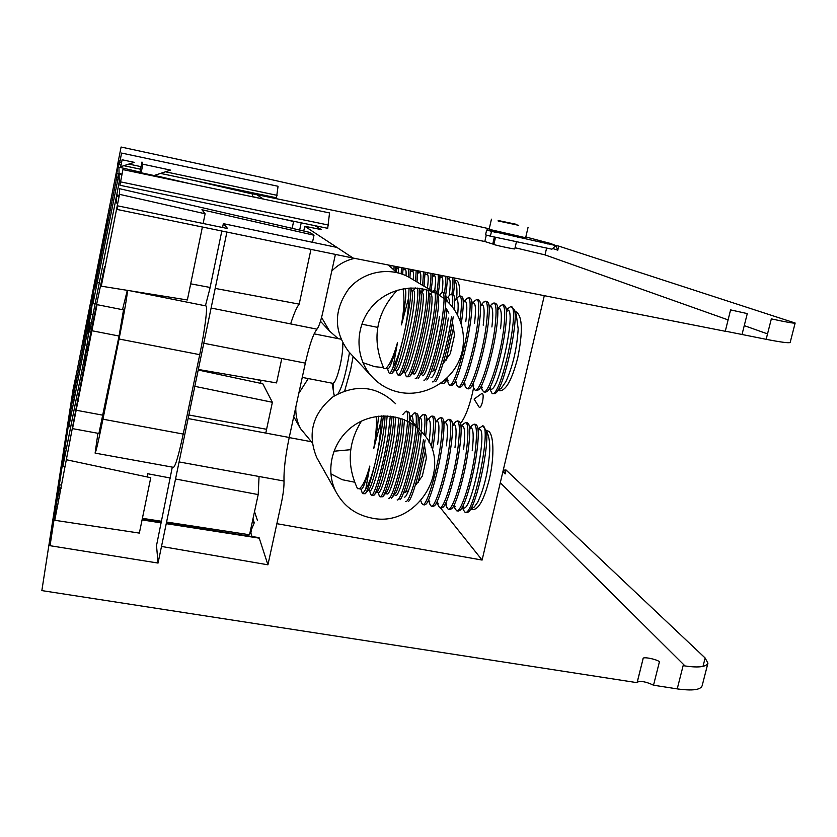 <?xml version="1.0" encoding="UTF-8"?>
<svg xmlns="http://www.w3.org/2000/svg" width="837" height="837" viewBox="0 0 837 837"><rect width="100%" height="100%" fill="white"/><g stroke="black" fill="none" stroke-linecap="round" stroke-linejoin="round"><path stroke-width="1.26" d="M362.934 362.651L374.756 366.679L383.43 367.558M423.71 290.188L422.685 288.849M439.331 295.335C418.165 282.247 388.065 287.415 371.555 307.169C354.878 326.775 354.867 357.253 371.262 375.907C378.941 384.549 388.462 390.042 399.824 392.354C423.993 397.136 450.149 382.718 459.586 359.502C469.191 336.359 460.423 308.131 439.331 295.335L410.59 278.166C391.224 266.197 363.792 270.874 348.767 288.859C333.639 310.171 333.597 331.086 348.642 351.592L350.745 353.852M330.814 473.815L342.239 479.706L354.626 482.206M395.587 403.696C377.11 386.024 356.321 383.66 333.21 396.633C312.619 413.373 307.106 433.65 316.668 457.452L318.499 460.716M350.724 449.689L333.848 451.227M312.096 442.585L300.368 428.439C296.989 421.733 295.482 414.577 295.838 406.97M298.799 393.348L308.267 378.575M388.368 264.994L396.686 272.517M338.138 338.619L329.59 331.107L321.565 317.453M331.787 271.031C338.2 264.544 345.817 260.317 354.647 258.361M302.251 377.403L332.844 383.336C335.009 382.844 337.478 376.723 340.24 364.953C342.166 355.871 343.013 348.61 342.804 343.149M353.151 356.436L350.63 369.609L344.698 390.837M452.451 321.879L454.512 335.187L450.306 353.612L442.972 363.76M436.119 369.243L430.867 372.057M435.638 337.845L438.41 323.511M445.389 307.2L448.894 313.132M371.523 518.019C417.548 528.555 454.909 466.523 422.507 432.802C406.259 414.012 375.677 410.507 354.229 425.248C332.655 439.781 324.557 469.672 335.982 491.821C343.672 506.04 355.516 514.776 371.523 518.019M424.401 444.667L426.41 458.101L422.287 476.159L415.183 485.722M408.456 490.744L403.455 493.108M408.749 455.83L411.961 436.663M417.517 429.486L420.969 435.753M481.693 393.578L481.777 393.516C483.315 393.348 483.566 396.089 482.52 401.739C481.327 406.217 480.187 408.006 479.12 407.127L479.078 407.064M473.585 387.813L472.382 393.453C468.94 407.765 464.995 417.747 460.549 423.407M454.899 280.175L456.311 280.468C458.833 281.305 459.931 286.442 459.628 295.89M486.464 430.71L487.49 430.909C493.788 431.4 494.866 456.217 489.247 479.444C484.152 499.218 478.774 509.252 473.114 509.545L470.938 509.147M515.058 311.594L516.147 311.824C522.455 316.156 522.999 331.442 517.768 357.661C512.129 379.318 506.186 390.366 499.951 390.816L498.099 390.46M276.88 523.69L482.102 560.058L544.301 295.67M442.375 276.168L442.491 275.645M482.102 560.058L440.419 507.808M438.033 504.826L436.715 503.163M310.904 441.633L289.204 437.584M254.521 511.637L257.398 520.237M489.739 388.891L492.114 393.536L495.138 393.61L496.1 392.804C504.23 386.077 518.302 323.584 514.588 310.129L516.345 314.879L518.176 329.035C516.9 348.788 512.809 366.324 505.883 381.641L501.321 388.19L498.444 390.126M492.114 393.536C500.861 398.349 520.708 305.756 510.863 306.457L507.484 308.937M514.588 310.129L510.936 306.478M489.519 388.849L490.691 389.09C498.59 393.421 516.638 309.659 507.724 310.014L506.511 309.753M483.702 391.883L485.46 392.229L487.479 391.224C492.951 386.349 502.755 351.958 505.548 327.56C506.741 317.307 506.783 310.433 505.674 306.917L504.219 305.087L502.399 304.71L499.856 306.311M482.007 389.446L483.64 391.873C488.369 394.593 500.871 355.715 503.853 327.309C505.328 313.268 504.847 305.735 502.399 304.71M500.568 328.742C501.938 316.062 501.489 309.24 499.25 308.267L497.973 307.995M475.217 390.22L476.975 390.565L478.848 389.644C484.152 384.989 493.976 350.347 496.864 325.792C498.109 315.392 498.193 308.466 497.094 305.034L495.734 303.329L493.914 302.963L491.539 304.459M473.627 387.939L475.154 390.209C479.706 392.888 492.083 353.946 495.169 325.53C496.697 311.49 496.278 303.967 493.914 302.963M491.905 326.974C493.307 314.293 492.93 307.472 490.764 306.52L489.415 306.227M466.711 388.546L468.469 388.891L470.206 388.054C475.343 383.628 485.178 348.726 488.17 324.013C489.467 313.467 489.582 306.509 488.505 303.151L487.239 301.582L485.418 301.205L483.19 302.607M465.226 386.412L466.648 388.535C471.032 391.193 483.284 352.178 486.464 323.762C488.044 309.711 487.689 302.188 485.418 301.205M483.211 325.206C484.665 312.515 484.351 305.704 482.258 304.762L480.856 304.459M458.184 386.872L459.952 387.217L461.553 386.453C466.512 382.258 476.358 347.104 479.455 322.235C480.804 311.542 480.951 304.553 479.894 301.257L478.733 299.824L476.902 299.447L474.83 300.755M456.803 384.884L458.121 386.861C462.338 389.487 474.464 350.41 477.749 321.983C479.371 307.932 479.088 300.42 476.902 299.447M474.506 323.427C476.002 310.736 475.751 303.925 473.742 303.004L472.267 302.691M449.647 385.198L451.415 385.543L452.88 384.853C457.682 380.887 467.517 345.482 470.718 320.456C472.12 309.606 472.309 302.586 471.273 299.374L470.206 298.056L468.375 297.679L466.439 298.903M448.36 383.346L449.584 385.187C453.633 387.782 465.623 348.631 469.013 320.194C470.687 306.143 470.467 298.631 468.375 297.679M465.79 321.649C467.328 308.958 467.13 302.157 465.205 301.247L463.677 300.922M461.26 323.521L461.972 318.667C463.426 307.671 463.656 300.619 462.641 297.501L461.658 296.298L459.827 295.911L458.038 297.051M441.089 383.524L444.206 383.241L447.418 377.644M440.67 383.325L443.861 380.866M460.036 320.058L460.256 318.405C461.982 304.354 461.836 296.853 459.827 295.911M457.64 314.838C458.561 305.212 458.226 300.096 456.646 299.489L455.066 299.144M446.079 360.266L453.696 326.922M454.125 309.135C454.773 302.23 454.732 297.731 453.999 295.618L453.099 294.519L451.258 294.143L449.605 295.199M435.522 381.62C439.959 378.136 449.783 342.228 453.204 316.878M432.467 381.829C436.161 384.35 447.9 345.074 451.488 316.616M452.524 306.991C453.079 298.882 452.66 294.603 451.258 294.143M449.479 303.507C449.427 299.887 448.956 297.962 448.077 297.721L446.445 297.365M431.024 377.351C434.445 379.653 445.012 343.756 448.297 318.091M432.991 371.042C438.306 359.052 445.65 326.838 446.958 309.659M447.209 301.278L445.493 294.268M426.818 379.998C431.065 376.755 440.89 340.596 444.416 315.089C445.995 303.8 446.299 296.685 445.336 293.735L444.52 292.751C445.598 284.726 445.901 279.213 445.43 276.22M423.878 380.144C427.393 382.635 439.017 343.296 442.7 314.827C444.52 300.755 444.51 293.274 442.679 292.375L441.151 293.348M422.434 375.667C425.698 377.926 436.15 341.967 439.519 316.302M421.293 374.735C427.508 370.509 441.946 303.099 438.054 296.382M418.113 378.366C422.172 375.374 431.976 338.964 435.617 313.289C436.914 304.291 437.395 297.878 437.081 294.038M437.071 293.986L435.92 290.973L434.079 290.596L432.76 291.402M415.267 378.45C418.615 380.919 430.103 341.506 433.89 313.028C435.209 303.423 435.638 296.769 435.167 293.055M435.135 292.824L434.079 290.596M412.118 373.605L413.834 373.972C416.931 376.2 427.268 340.188 430.731 314.503C432.457 301.791 432.509 295.011 430.888 294.174L429.151 293.808M409.806 376.252L412.578 373.093C418.552 369.19 433.168 300.849 429.371 294.519L428.125 290.47M405.851 375.551L406.656 376.755L409.398 376.723C413.258 373.982 423.041 337.321 426.797 311.49C428.439 300.284 428.858 293.191 428.063 290.23M406.656 376.755C409.827 379.192 421.178 339.707 425.07 311.228C426.682 299.656 427.037 292.469 426.138 289.654M403.455 371.9L405.202 372.277C408.153 374.474 418.364 338.399 421.921 312.714C423.689 299.991 423.804 293.222 422.267 292.395L420.488 292.019M401.049 374.631L403.852 371.44C409.575 367.872 424.38 298.579 420.687 292.657L419.421 288.577M398.056 375.07L400.661 375.081C404.323 372.591 414.085 335.679 417.956 309.68C419.661 298.307 420.122 291.182 419.347 288.326M397.293 373.961L398.014 375.06C401.007 377.466 412.243 337.918 416.23 309.428C417.83 298.223 418.259 291.109 417.537 288.095M394.761 370.195L396.571 370.571C399.354 372.747 409.45 336.61 413.101 310.914C414.911 298.192 415.089 291.422 413.635 290.617L411.804 290.23M392.291 373.009L395.127 369.787C400.578 366.554 415.581 296.308 411.982 290.795L411.082 287.897M397.261 290.167C375.865 313.415 371.408 339.519 383.869 368.468L386.035 368.51L387.364 366.732C390.638 362.976 394.007 354.94 397.481 342.647L393.087 367.307C391.423 371.502 390.178 373.522 389.362 373.365L391.915 373.428C394.572 370.174 398.245 358.78 402.911 339.247L404.721 331.159C409.178 309.941 411.239 295.513 410.894 287.897M403.204 288.723L403.612 294.049L403.183 288.734M387.364 366.732L386.432 368.071M403.894 288.608L404.982 288.838C406.803 291.004 405.631 303.025 401.457 324.892C403.727 311.626 404.449 301.341 403.612 294.049M397.481 342.647C393.108 359.68 389.916 368.426 387.908 368.866L386.066 368.479M409.073 287.991L408.602 298.056L401.457 324.892M389.362 373.365L388.713 372.36M404.721 331.159C407.295 318.374 408.592 307.336 408.602 298.056M393.087 367.307C396.56 360.946 399.845 351.592 402.911 339.247M453.34 294.624C454.365 287.217 454.711 281.923 454.365 278.731L455.652 282.111C456.667 284.653 457.096 288.786 456.908 294.488L456.552 298.736M454.365 278.731L454.02 277.915M451.907 294.279C452.974 286.16 453.235 280.615 452.702 277.654M449.218 295.649C450.568 285.187 450.515 279.6 449.061 278.899L447.669 278.595M445.682 294.886L445.954 293.086C447.094 285.03 447.429 279.516 446.979 276.524M442.062 292.49C443.212 283.032 443.139 277.989 441.81 277.382L440.388 277.078M438.096 294.593L438.557 291.558C439.707 283.597 440.084 278.104 439.697 275.091M436.914 292.688L437.113 291.339C438.211 283.335 438.557 277.821 438.138 274.787M434.706 290.721C435.868 281.41 435.815 276.451 434.56 275.875L433.095 275.561M431.149 290.031C432.31 282.142 432.719 276.691 432.394 273.657M429.726 289.602C430.814 281.787 431.181 276.377 430.835 273.354M427.435 288.231C428.502 279.506 428.45 274.881 427.288 274.358L425.792 274.034M424.056 286.212L425.07 272.213M421.66 292.27L422.172 288.985M422.675 285.386L423.512 271.91M419.661 289.361L419.808 288.367M420.362 284.005C421.116 276.953 421.001 273.239 420.007 272.841L418.479 272.517M417.004 281.996L417.747 270.78M415.591 281.148L416.177 270.466M413.237 279.746C413.698 274.41 413.53 271.606 412.714 271.324L411.155 270.989M409.91 277.758L410.392 269.326M408.456 276.942L408.833 269.022M406.029 275.718C406.259 271.973 406.05 269.995 405.411 269.807L403.821 269.462M402.691 274.316L403.036 267.882M401.195 273.783L401.467 267.568M398.694 273.019L398.098 268.279L396.476 267.934M396.832 272.548L396.037 266.501M395.43 271.104L395.65 266.428M393.986 269.619L394.081 266.124M463.311 509.785L465.058 512.307L467.402 512.621L468.929 511.564C476.515 505.067 489.321 446.414 486.475 430.773L487.678 433.838C489.174 437.5 489.865 443.097 489.75 450.651C488.274 471.137 484.257 488.327 477.697 502.221L474.317 506.96L471.043 509.022M486.475 430.773L482.667 425.792L479.141 428.345M465.058 512.307C473.637 516.837 491.936 426.002 482.667 425.792M462.401 507.661L463.593 507.902C471.398 512.045 488.17 428.785 479.444 429.308L478.23 429.046M454.993 508.415L456.625 510.769L458.425 511.093L460.35 510.11C465.424 505.402 474.202 473.93 477.1 449.814C478.534 437.992 478.618 430.134 477.372 426.253L475.918 424.474L474.129 424.129L471.712 425.688M456.625 510.769C461.124 513.144 472.288 477.686 475.416 449.595C477.142 433.796 476.713 425.311 474.129 424.129M472.225 450.756C473.815 436.506 473.428 428.816 471.053 427.697L469.766 427.425M446.655 507.023L448.172 509.22L449.971 509.555L451.771 508.645C456.688 504.156 465.487 472.455 468.479 448.182C469.965 436.192 470.091 428.303 468.866 424.505L467.517 422.863L465.717 422.518L463.457 423.972M448.172 509.22C452.514 511.574 463.572 476.054 466.795 447.952C468.574 432.154 468.218 423.679 465.717 422.518M463.625 449.124C465.257 434.863 464.933 427.184 462.641 426.075L461.292 425.792M438.285 505.621L439.707 507.682L441.517 508.007L443.171 507.18C447.941 502.901 456.751 470.98 459.837 446.539C461.386 434.403 461.553 426.472 460.35 422.758L459.094 421.241L457.295 420.896L455.182 422.267M439.707 507.682C443.892 510.005 454.836 474.433 458.153 446.32C459.984 430.511 459.701 422.036 457.295 420.896M454.993 447.492C456.678 433.231 456.416 425.552 454.209 424.464L452.796 424.171M429.904 504.219L431.222 506.134L433.032 506.469L434.56 505.705C439.174 501.656 447.994 469.505 451.185 444.907C452.786 432.603 452.995 424.641 451.813 421.011L450.662 419.619L448.852 419.264L446.885 420.551M431.222 506.134C435.24 508.425 446.09 472.8 449.49 444.677C451.384 428.868 451.164 420.394 448.852 419.264M446.351 445.849C448.088 431.578 447.889 423.909 445.755 422.842L444.29 422.528M421.503 502.796L422.727 504.585L424.537 504.92L425.939 504.23C430.396 500.4 439.226 468.019 442.511 443.254C444.175 430.804 444.426 422.811 443.275 419.264L442.208 417.987L440.398 417.642L438.567 418.835M422.727 504.585C426.588 506.856 437.322 471.168 440.817 443.035C442.763 427.215 442.616 418.751 440.398 417.642M437.688 444.206C439.467 429.936 439.341 422.267 437.301 421.21L435.774 420.896M432.426 450.536L433.828 441.612C435.543 429.004 435.836 420.969 434.717 417.527L433.744 416.355L431.934 416.01L430.228 417.119M431.264 447.24L432.122 441.381C434.121 425.562 434.058 417.098 431.934 416.01M429.046 442.344C430.846 428.199 430.762 420.613 428.816 419.588L427.247 419.253M418.155 482.499L425.625 449.825M425.573 436.673C426.954 425.709 427.142 418.741 426.148 415.79L425.259 414.723L423.438 414.378L421.869 415.403M408.665 501.248C412.787 497.879 421.618 465.048 425.123 439.959M405.683 501.478C409.209 503.686 419.735 467.883 423.417 439.728M424.056 434.665C425.437 421.911 425.227 415.152 423.438 414.378M404.219 497.052C407.452 499.103 416.941 466.355 420.32 440.921C422.193 426.629 422.193 418.981 420.32 417.956L418.699 417.621M405.401 492.302C410.297 482.06 417.496 450.505 419.096 432.154M419.327 429.371C419.714 423.836 419.599 420.205 418.96 418.469L417.736 414.566M400.013 499.752C403.968 496.613 412.798 463.562 416.397 438.306C418.238 425.384 418.626 417.297 417.569 414.043L414.932 412.746L413.499 413.687M397.136 499.919C400.504 502.106 410.904 466.24 414.692 438.075C416.795 422.246 416.878 413.802 414.932 412.746M395.671 495.494C398.757 497.513 408.142 464.713 411.605 439.268C413.53 424.976 413.604 417.328 411.814 416.324L410.13 415.968M391.758 497.774L394.499 494.583C399.395 491.131 410.852 441.371 410.915 423.093M410.894 420.258L409.136 412.808M391.35 498.245C395.127 495.347 403.947 462.066 407.661 436.652C409.565 423.574 410.004 415.455 408.979 412.317L406.416 411.103L405.098 411.971M388.567 498.36C391.768 500.516 402.074 464.598 405.945 436.422C408.1 420.582 408.257 412.139 406.416 411.103M385.397 493.579L387.102 493.924C390.042 495.922 399.333 463.06 402.879 437.615L404.48 419.818M383.064 496.289L385.836 493.066C390.816 489.76 403.089 434.57 402.283 418.96M379.192 495.609L379.988 496.801L382.676 496.739C386.265 494.071 395.085 460.57 398.893 434.989L400.777 418.427M379.988 496.801C383.022 498.925 393.212 462.945 397.188 434.759L398.977 417.872M376.765 491.999L378.523 492.355C381.316 494.322 390.502 461.417 394.133 435.962L395.817 417.056M374.359 494.793L377.163 491.549C381.996 488.494 394.593 431.296 393.631 416.627M370.676 494.144L371.398 495.232L373.993 495.222C377.403 492.794 386.192 459.074 390.126 433.325L392.114 416.376M371.398 495.232C374.265 497.324 384.34 461.292 388.41 433.095L390.293 416.146M368.123 490.419L369.923 490.785C372.57 492.721 381.651 459.764 385.376 434.298L387.175 415.895M365.643 493.296L368.468 490.022C372.946 487.343 385.323 431.829 384.978 415.832M361.5 421.074C347.993 442.825 346.654 465.351 357.504 488.662L359.596 488.693L360.266 487.877C363.3 485.104 366.491 477.822 369.839 466.042L365.748 489.258L362.777 493.663L365.288 493.694C367.652 490.848 370.927 480.637 375.122 463.07L376.901 455.15C380.312 439.08 382.457 425.981 383.325 415.843M376.211 416.491L376.2 416.648C376.828 424.715 376.001 435.386 373.731 448.642C376.462 434.79 378.042 423.972 378.45 416.188M369.839 466.042C365.947 481.191 363.112 488.913 361.312 489.216L359.45 488.829M381.484 415.916L380.961 421.398L373.731 448.642M362.777 493.663L362.139 492.679M376.901 455.15C379.443 442.511 380.793 431.264 380.961 421.398M365.748 489.258C369.012 483.786 372.141 475.05 375.122 463.07M127.475 290.345C127.329 295.179 124.525 311.395 119.074 339.006L102.951 419.191C98.599 440.576 95.983 451.875 95.104 453.11L97.919 433.294M95.104 453.11L173.489 467.328C175.435 466.293 178.679 455.213 183.219 434.058L199.729 354.668C204.898 330.06 207.932 305.631 205.892 305.913L129.986 290.753M293.055 221.146L293.599 221.502L292.144 228.334M301.215 222.83L299.667 230.06M190.69 283.827L210.097 287.457M215.193 288.409L299.186 304.134L310.966 249.384M312.494 242.301L314.011 235.228L201.916 209.731L205.117 213.78L203.119 223.489M202.387 227.015L187.362 299.97L101.277 286.17L119.524 194.341L119.398 188.67L309.784 232.393L314.011 235.228M299.186 304.134C296.675 307.294 293.829 313.885 290.627 323.909M281.787 358.508L276.545 382.917L198.327 369.462M236.024 189.298L250.786 192.73L252.805 194.079L252.251 196.737M260.966 380.239L260.548 383.304M166.584 522.047L249.541 534.759L258.194 494.583L175.54 478.994M170.486 478.042L147.626 473.721L147.385 477.006M142.384 518.333L161.551 521.273M66.782 459.827L150.754 477.718L139.35 533.096L54.771 520.279L84.652 363.676L86.849 346.267L88.052 346.518M198.212 370.017L262.808 383.785L272.381 402.283L265.779 433.085M259.062 476.494L258.194 494.583M78.113 401.676L77.569 401.572L72.526 428.628L98.912 433.472L119.053 336.024L123.52 309.889L97.061 304.658L92.917 324.306L93.451 324.411M122.516 309.69L127.308 290.324M161.499 546.446L267.934 564.808L281.378 502.953C283.283 493.809 284.161 486.496 284.005 481.034C283.701 470.08 285.448 455.558 289.225 437.469L305.348 363.122C309.387 345.095 313.268 333.775 316.982 329.171C318.834 326.901 320.812 321.157 322.894 311.919L335.396 254.417M226.911 232.069L158.047 563.06L156.509 545.588L172.296 467.109M205.41 305.819L209.763 289.11L221.815 231.022M252.293 196.569L263.08 199.007M222.548 227.497L223.353 223.657L227.643 228.553L117.588 205.829L117.588 209.553L353.109 258.058L725.271 331.274L730.575 309.889L725.271 331.274M315.057 225.697L321.356 229.61L304.762 226.262L336.913 247.407L223.353 223.657M140.302 170.298L141.139 172.778L154.05 175.519L170.643 170.131L142.865 164.188L141.966 162.022L140.302 170.298M119.189 196.036L116.636 195.45L119.252 181.65L119.074 173.929L121.982 174.598M90.888 332.237L89.538 331.996L116.636 195.45M119.325 195.377L116.646 194.759M293.599 221.502L281.86 218.823M120.601 181.953L119.252 181.65M118.122 178.197L116.814 177.444L118.205 177.758M95.094 304.019L93.001 303.653L119.063 173.426L118.927 167.18L140.982 172.286M99.341 282.582L97.49 282.247M122.076 174.117L119.063 173.426M191.307 183.952L154.416 175.404M117.766 203.224L116.563 202.952L116.625 196.193L119.042 196.747M88.272 350.536L87.289 350.368L93.493 319.159L104.625 266.386L101.277 286.17M205.117 213.78L119.524 194.341M118.299 177.308L116.814 176.963L116.856 173.207L118.791 160.641L120.078 160.945M107.628 218.938L100.607 255.201L101.277 255.348M96.443 286.819L95.094 286.578L116.814 176.963M119.011 173.698L116.856 173.207M252.805 194.079L191.495 179.924M119.618 163.341L118.844 163.152M65.035 466.533L62.911 466.188L87.09 344.342L89.81 322.768L91.306 323.092M261.134 380.553L253.234 378.91M88.429 344.624L87.09 344.342M56.288 504.156L59.636 487.866L61.122 488.327M272.381 402.283L194.812 386.338M85.625 363.875L84.652 363.676M71.019 407.441L73.698 394.447M75.121 395.022L73.646 394.782L93.127 296.507L94.351 286.746L96.37 287.185M94.393 296.779L93.127 296.507M85.74 329.966L82.79 343.704L83.731 343.913M90.678 308.874L89.998 308.738L82.79 343.704M91.191 301.665L101.423 249.97M72.526 428.628L97.061 304.658M57.565 506.218L56.11 505.987L50.053 545.703L158.047 563.06M267.934 564.808L259.083 537.636L166.343 523.177M161.321 522.393L142.164 519.4M53.704 518.804L59.343 484.738L61.739 485.198M252.199 522.414L254.26 522.822L251.403 529.633L250.87 533.002L251.958 536.517M252.962 518.856L254.26 522.822M72.516 408.153L71.061 407.901L59.343 484.738M69.304 417.161L71.197 404.125L73.415 395.681M72.934 395.577L75.665 377.696L76.983 377.947M75.665 377.696L117.567 166.155L118.216 166.301M92.991 314.576L90.898 314.126L92.97 297.742L94.142 298.003M70.706 426.891L68.864 426.588L90.898 314.126M86.902 345.283L85.06 344.928M516.398 241.987L514.797 248.892C514.87 249.468 493.652 244.885 493.872 244.414L495.504 237.331L493.872 244.414M518.72 225.32L498.067 220.937M493.882 244.373L484.811 241.527L252.293 193.734M118.467 165.025L117.567 164.837L121.083 147.03L260.433 177.151L489.237 228.794M117.567 166.155L117.567 164.837M304.762 226.262L303.747 231.002M256.75 194.686L263.425 199.07M327.706 228.323L329.537 212.943L122.913 169.608L119.932 185.27L327.706 228.323M134.234 162.347L120.737 166.709L122.118 159.762L134.234 162.347M141.139 172.778L142.865 164.188M276.482 197.804L160.537 173.416L276.472 197.804L278.062 186.274L121.574 153.066L119.325 164.743L121.062 165.109L119.325 164.743M516.408 224.871L516.523 224.358L498.172 220.518M551.112 243.713L555.935 245.586L557.787 250.19L558.75 246.099L795.15 323.04C794.051 323.49 786.121 322.099 771.348 318.876L766.148 339.309L725.302 331.149M766.148 339.309C780.984 342.207 788.988 343.254 790.17 342.459L795.15 323.04M546.582 248.202L545.013 254.887L728.064 319.88M744.25 325.624L767.529 333.89M545.013 254.887L515.058 247.742M495.159 232.226L486.653 230.06L485.554 234.873L490.388 236.16L551.907 249.185L555.935 245.586L558.75 246.099M550.076 243.682L550.233 244.467M557.787 250.19L552.702 248.495M730.575 309.889L747.284 313.593L742 334.559M484.811 241.527L486.287 235.134M487.427 230.154L487.835 228.375M489.122 229.307L525.636 237.75L528.074 227.277M525.814 236.976L551.133 243.63M486.653 230.06L555.935 245.586M503.204 470.352L505.109 473.941L502.87 471.796M503.246 470.174L506.04 469.996L505.109 473.941M73.844 389.665L73.07 389.519L76.774 372.078M69.105 420.739L71.019 408.194L72.463 408.446M63.936 454.658L64.93 448.13L66.437 448.402M53.432 523.554L52.783 523.449L56.027 506.5L57.46 506.72M142.06 519.903L161.217 522.884M166.239 523.669L259.261 538.16M702.986 666.451L705.152 658.008L506.04 469.996M705.152 658.008L707.924 663.186C705.957 667.162 697.692 667.989 683.138 665.656L677.227 688.882C692.377 690.985 700.695 689.918 702.159 685.691L707.924 663.186M73.07 389.519L41.85 590.598L637.135 682.678L643.088 658.719C641.979 656.313 656.198 659.043 659.451 661.69L653.519 685.21L677.227 688.882M637.271 682.134C640.86 680.711 646.279 681.736 653.519 685.21M685.032 665.959L500.296 482.74M183.219 434.058L102.951 419.191M119.074 339.006L199.729 354.668M284.005 481.034L179.087 461.93M289.225 437.469L188.116 418.552M305.348 363.122L203.778 343.254M211.112 308.037L316.982 329.171M59.04 498.779L57.45 498.549M59.982 494.029L58.391 493.799M266.584 429.297L188.859 414.985M79.473 394.844L78.5 394.656M73.53 403.036L71.992 402.785M74.252 399.406L72.714 399.155M90.438 305.432L91.317 305.61M119.053 336.024L92.196 330.803M76.408 410.276L103.139 415.236M250.87 533.002L249.96 532.834M58.056 495.462L57.157 495.295M251.403 529.633L250.681 529.497M58.736 492.083L57.816 491.905M72.223 401.666L71.689 401.561M496.843 231.493L496.603 232.56L496.843 231.493M336.913 247.407L353.109 258.058M328.606 225.09L120.622 181.88M140.522 169.21L123.866 165.705L140.522 169.2M277.11 195.335L165.496 171.805M141.035 166.657L128.856 164.083M121.564 162.545L119.848 162.19M495.713 231.211L495.462 232.299M494.364 237.07L492.784 243.944M790.996 322.779L791.331 321.46M547.9 242.584L547.576 243.933M491.497 231.347L490.388 236.16M349.489 352.503C346.058 373.197 342.249 386.935 338.064 393.714M334.842 395.566C333.681 395.284 333.199 391.182 333.377 383.252M332.09 383.189L333.722 392.951M333.921 394.143L334.225 395.953M348.642 351.592L371.262 375.907M316.668 457.452L335.982 491.821M409.502 418.741L422.507 432.802M481.777 393.516L474.077 399.082L479.12 407.127M361.804 324.181L377.717 327.382M300.368 428.439L293.745 416.659M329.59 331.107L320.466 321.303M314.126 333.848L340.889 339.173M499.155 389.226L496.739 392.061M506.73 309.805L508.237 308.068M506.981 311.354L505.883 307.608M490.555 387.636L488.076 390.534M481.338 387.238L482.206 390.115M498.329 308.068L500.432 305.651M482.217 387.426L480.972 387.165M498.413 309.481L497.293 305.704M481.934 386.045L479.423 388.975M472.905 385.585L473.815 388.577M489.907 306.332L492.093 303.831M473.732 385.752L472.424 385.48M489.823 307.597L488.693 303.789M473.303 384.445L470.76 387.405M464.451 383.921L465.414 387.039M481.463 304.595L483.723 302M465.215 384.078L463.844 383.796M481.233 305.725L480.082 301.885M464.661 382.844L462.087 385.836M455.987 382.258L456.981 385.48M472.999 302.848L475.343 300.169M456.699 382.404L455.265 382.101M472.623 303.862L471.451 299.981M456.008 381.233L453.392 384.256M447.502 380.584L448.538 383.921M464.514 301.1L466.941 298.338M448.151 380.72L446.665 380.406M464.001 301.99L462.819 298.077M447.345 379.621L444.698 382.666M456.019 299.353L458.509 296.507M455.359 300.117L454.167 296.172M447.502 297.595L450.065 294.687M444.52 292.751L442.679 292.375M439.383 295.367L441.591 292.856M437.364 294.164L436.82 292.364M430.406 294.069L432.415 291.81M404.794 372.183L405.997 376.001M421.827 292.301L424.537 289.257M396.194 370.498L397.429 374.39M413.237 290.533L415.529 287.949M387.573 368.803L388.839 372.768M448.58 278.794L450.055 277.131M447.9 279.349L447.042 276.545M441.371 277.288L442.783 275.697M440.597 277.769L439.791 275.111M434.152 275.781L435.491 274.264M433.294 276.189L432.52 273.678M426.912 274.274L428.199 272.831M425.97 274.609L425.248 272.255M419.661 272.768L420.885 271.397M418.646 273.04L417.956 270.822M412.4 271.261L413.562 269.953M411.302 271.46L410.664 269.378M405.118 269.744L406.217 268.51M403.957 269.88L403.35 267.945M397.837 268.227L398.872 267.066M390.586 266.637L391.507 265.611M471.942 507.933L469.526 510.842M486.684 431.285L486.37 430.469M462.662 507.714L463.531 510.455M478.492 429.109L479.831 427.54M478.701 430.595L477.582 426.933M463.384 506.479L460.925 509.43M454.292 506.186L455.192 509.053M470.164 427.508L472.256 425.05M455.15 506.364L453.895 506.103M470.206 428.858L469.065 425.165M454.815 505.014L452.315 507.996M445.901 504.659L446.843 507.64M461.804 425.907L463.98 423.365M446.707 504.816L445.389 504.544M461.7 427.121L460.538 423.386M446.236 503.539L443.694 506.552M437.5 503.121L438.473 506.218M453.434 424.296L455.684 421.67M438.243 503.267L436.862 502.985M453.173 425.384L452.001 421.618M437.646 502.064L435.073 505.109M429.067 501.583L430.092 504.784M445.043 422.685L447.376 419.975M429.758 501.719L428.314 501.426M444.646 423.658L443.453 419.85M429.036 500.578L426.431 503.654M420.875 500.84L421.681 503.351M436.632 421.074L439.038 418.291M436.098 421.921L434.895 418.092M428.209 419.463L430.689 416.596M427.54 420.195L426.315 416.324M419.766 417.841L422.308 414.901M411.302 416.219L413.907 413.206M402.817 414.587L405.495 411.522M378.125 492.271L379.339 496.059M369.567 490.712L370.812 494.573M360.988 489.143L362.264 493.077M104.625 266.386L105.19 266.49M109.03 210.893L110.055 211.081M56.215 504.397L57.879 504.638M61.164 488.097L59.636 487.866M71.009 407.556L72.589 407.797M517.705 236.316L517.465 237.384M327.717 228.323L119.932 185.27M491.445 219.168L489.122 229.317M53.422 523.627L52.773 523.523M643.088 658.719L637.135 682.437"/></g></svg>
